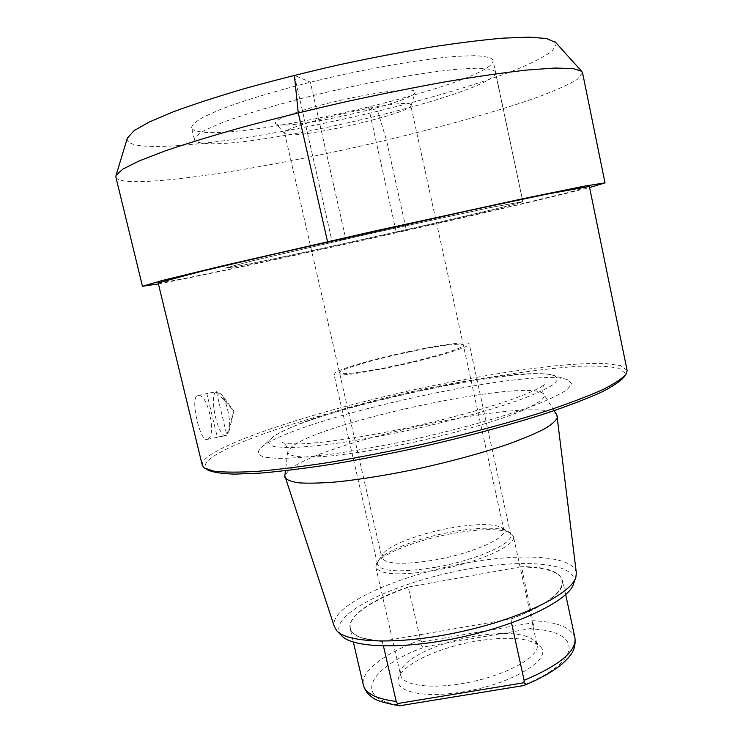 <?xml version="1.0" encoding="UTF-8"?>
<svg xmlns="http://www.w3.org/2000/svg" width="743" height="743" viewBox="0 0 743 743"><rect width="100%" height="100%" fill="white"/><g stroke="black" fill="none" stroke-linecap="round" stroke-linejoin="round"><path stroke-width="0.56" stroke-dasharray="3.71 2.79" d="M626.47 373.59L624.575 376.367L625.244 373.172L618.9 368.324C609.864 366.364 596.778 365.686 579.633 366.28C542.687 368.444 492.005 375.986 438.751 386.731C345.755 405.762 246.852 435.017 214.077 455.979C205.291 461.756 202.978 466.316 207.13 469.678L204.232 467.969M571.701 383.955L568.321 379.998C535.155 365.825 301.667 416.712 262.873 446.153L259.576 449.013C257.18 452.552 258.722 455.245 264.202 457.112L278.142 458.45C291.256 458.329 307.927 457.056 328.155 454.623C350.083 451.53 373.785 447.453 399.27 442.382C450.834 431.581 501.813 417.51 534.719 405.269C549.625 399.353 560.473 394.115 567.262 389.555L571.701 383.955M627.12 370.385L620.6 365.593L604.607 363.42C589.886 363.206 571.934 364.144 550.767 366.243C516.794 370.228 479.374 376.329 438.481 384.558C344.65 403.793 244.8 433.206 211.458 454.242C204.752 458.598 201.697 462.304 202.291 465.35M207.808 439.113C217.095 435.017 207.381 391.886 197.722 395.517L197.341 395.666C189.874 398.202 200.276 442.744 207.204 439.373L207.808 439.113M158.138 282.842L169.766 281.235C207.102 274.371 309.924 252.156 404.508 230.822L516.673 205.012L569.184 192.27L589.357 186.456M194.387 139.591L191.592 127.759C192.056 129.486 194.378 130.731 198.567 131.502C246.332 141.523 496.621 81.944 493.055 60.378L522.831 201.594C522.487 204.121 273.786 260.106 230.627 267.489L224.776 268.214L230.627 267.489C273.786 260.106 522.487 204.121 522.831 201.594L488.123 208.003L369.095 233.841L253.874 260.449L224.776 268.214L253.874 260.449L369.095 233.841L488.123 208.003L522.831 201.594L495.172 71.439C492.665 69.517 486.684 68.44 477.238 68.198L458.431 69.155C428.377 71.857 383.342 79.455 336.867 89.884C290.504 100.528 247.986 112.787 221.711 122.836L205.913 129.719C198.595 133.74 194.759 137.037 194.387 139.591C194.815 141.179 197.109 142.303 201.269 142.944C248.636 151.488 498.794 92.216 495.562 72.266M277.436 124.415L275.727 123.635C271.576 120.412 298.946 110.038 336.607 101.197C374.221 92.318 410.247 87.804 414.603 91.036L415.17 92.476C413.108 102.162 293.829 129.737 277.436 124.415M411.158 105.107L411.102 105.608C409.588 113.642 300.794 138.737 286.492 134.427L284.736 133.368C278.281 126.598 404.146 97.593 410.554 104.438L503.94 530.316C507.014 538.006 472.427 553.368 435.361 559.888C403.282 565.061 385.441 564.308 381.828 557.612L382.487 554.492L376.617 563.445L375.828 567.16C379.877 574.906 399.994 575.899 436.169 570.141C478.083 562.832 516.979 545.269 513.441 536.409L536.975 644.608C541.201 656.682 503.327 677.096 461.663 683.634C428.748 689.253 402.195 685.009 400.607 675.09L400.774 671.143L398.48 678.192C402.102 664.326 439.345 647.162 476.393 641.07C508.63 636.027 529.908 637.838 540.217 646.503C553.656 658.558 512.233 684.229 462.768 691.872C423.018 698.671 393.567 691.417 398.48 678.192M503.94 530.316L502.017 527.771C493.454 523.388 475.938 523.527 449.459 528.189C418.653 533.78 387.14 545.891 382.487 554.492M376.617 563.445C382.051 553.516 417.39 539.845 451.883 533.604C481.548 528.403 501.302 528.319 511.147 533.372L513.441 536.409M536.975 644.608L535.136 641.107C525.477 633.008 505.342 631.364 474.712 636.175C439.503 641.989 404.127 658.205 400.774 671.143M532.638 622.792C534.941 625.866 533.715 627.909 528.942 628.931L426.287 646.512C421.615 647.116 420.064 645.574 421.662 641.878L532.638 622.792L532.824 620.656L521.484 566.714L408.195 587.044L420.594 639.992L421.662 641.878M521.159 566.983C545.864 567.364 559.711 571.943 562.702 580.701C563.138 583.645 562.34 586.571 560.287 589.496C559.33 590.536 559.34 592.412 546.653 601.691C537.412 607.588 525.524 613.346 510.97 618.965L382.088 641.265C366.243 639.249 357.532 637.197 355.953 635.098C352.999 633.426 351.049 631.132 350.12 628.216C347.213 616.374 372.605 599.62 408.594 587.174M510.97 618.965L511.537 622.931M383.444 646.011L382.088 641.265M341.483 635.534C338.074 631.634 337.916 627.148 341 622.058C353.296 602.35 410.656 579.289 467.124 569.157C523.583 558.847 574.562 562.711 574.116 580.933L573.624 583.645M576.317 572.788C573.559 555.383 520.769 552.625 463.623 563.435C406.458 574.088 349.052 597.214 336.347 616.931C334.118 620.507 333.477 623.814 334.424 626.86M556.888 414.993C542.975 394.134 320.428 440.868 288.525 470.607L284.82 475.808M216.408 391.663C208.216 394.357 218.284 439.104 226.243 435.5L226.829 435.231L216.408 391.663L221.135 394.031C226.81 400.849 231.333 421.885 229.085 430.94L226.829 435.231L217.309 437.172L206.86 393.66L216.408 391.663L233.896 410.944L226.829 435.231M410.907 351.114C372.382 359.101 332.493 370.813 333.895 374.119C336.7 376.525 355.739 374.184 391.013 367.116C431.952 358.683 471.396 346.758 469.186 343.879C468.889 341.037 442.131 344.511 410.907 351.114M410.164 351.718C379.106 358.21 347.065 367.209 340.693 371.407C333.821 375.717 357.225 373.627 391.933 366.383C426.575 359.185 460.456 349.284 463.223 345.792C466.52 342.179 441.258 345.17 410.164 351.718M435.937 567.197C400.932 572.797 381.465 571.878 377.546 564.429C374.769 555.132 412.997 538.898 451.196 532.062C482.105 526.211 509.382 527.001 510.729 534.663C514.128 543.189 476.467 560.111 435.937 567.197M191.592 127.759C191.917 125.01 195.715 121.536 202.997 117.32L218.748 110.178C244.976 99.794 287.495 87.302 333.895 76.631C380.416 66.192 425.544 58.771 455.7 56.375L474.582 55.679C484.074 56.096 490.101 57.36 492.655 59.477L493.055 60.378M555.699 42.509L556.349 43.874L552.374 50.895C544.74 56.477 532.842 62.653 516.673 69.424C481.483 83.225 431.432 98.095 377.723 111.218C283.835 133.916 180.094 150.17 140.501 145.721C131.139 144.541 126.737 142.062 127.304 138.272M582.54 72.721L577.237 79.445C568.33 84.758 554.919 90.748 537.003 97.426C498.219 111.125 444.128 126.291 386.462 140.121C285.804 164.045 174.754 183.122 130.898 181.58C121.713 181.153 116.707 179.639 115.871 177.029M158.389 283.91C235.995 269.347 513.162 207.399 589.58 187.524M294.377 75.322L332 241.029L331.192 241.141L345.811 239.088L310.379 82.213L294.377 75.322L332 241.029L331.192 241.141L345.811 239.088L310.379 82.213L294.377 75.322L332 241.029L331.192 241.141M396.195 231.983L406.43 230.544L386.462 140.121L377.723 111.218L368.556 107.271L396.195 231.983M403.978 705.506C349.173 700.24 369.252 666.22 426.287 646.512M528.942 628.931C582.317 629.767 585.484 661.205 520.193 686.43M574.943 637.856C571.655 627.677 557.612 621.947 532.824 620.656M420.594 639.992C384.911 653.06 360.03 671.44 363.373 685.148M511.1 618.938C579.141 593.694 576.066 566.064 521.484 566.714M408.195 587.044C349.024 606.752 326.418 637.652 381.93 641.283M382.385 641.441C362.686 639.834 351.931 635.423 350.12 628.216L353.352 642.091M565.683 594.632L562.702 580.701C564.132 592.078 546.811 604.923 510.729 619.244M554.157 410.675L544.034 394.626C542.548 392.657 542.26 389.917 543.189 386.397L544.916 384.057L541.712 386.611C537.068 389.36 528.431 393.177 515.809 398.053C488.625 407.823 447.713 419.08 405.687 428.172C363.55 437.014 325.843 442.698 300.841 443.924L286.835 443.701L282.479 442.726C281.458 440.868 289.268 446.664 287.782 451.902C288.089 456.815 303.543 458.477 332.177 455.803C355.368 453.295 382.097 448.874 412.365 442.531C452.023 433.866 490.101 423.046 515.094 413.507C532.657 406.412 542.371 400.737 544.247 396.465L544.034 394.626C534.784 376.469 321.106 421.439 291.247 447.193L287.782 451.902L285.451 470.737M568.321 379.998L555.123 375.884L557.9 379.432L553.47 384.475C547.015 388.589 536.864 393.316 523.035 398.666C492.59 409.737 445.939 422.47 398.824 432.38C375.531 437.042 353.826 440.831 333.718 443.757C315.134 446.097 299.754 447.397 287.578 447.648L274.538 446.664C269.319 445.113 267.731 442.782 269.774 439.67L272.7 437.135C307.277 410.851 526.323 363.086 555.123 375.884L547.712 374.166C542.093 373.45 532.397 373.469 518.633 374.212C492.498 376.525 462.778 381.075 429.473 387.874C395.536 394.942 363.884 402.873 334.508 411.668C316.481 417.111 289.343 426.658 274.26 435.955L259.576 449.013M285.006 133.796L275.727 123.635M411.102 105.608L415.17 92.476M284.736 133.368L381.828 557.612M502.017 527.771L511.147 533.372M375.828 567.16L400.607 675.09M535.136 641.107L540.217 646.503M575.546 578.138L575.89 577.153M337.406 631.374L336.672 630.621M207.204 439.373L226.243 435.5M197.722 395.517L216.77 391.515M229.085 430.94L233.896 410.944L221.135 394.031M377.546 564.429L333.895 374.119M510.729 534.663L469.186 343.879"/><path stroke-width="1.11" d="M207.13 469.678C212.034 472.186 221.135 473.672 234.444 474.127L260.096 473.142C280.947 471.368 304.964 468.387 332.177 464.208C360.726 459.369 390.409 453.611 421.197 446.933C467.282 436.438 511.026 424.624 546.867 413.099C569.129 405.548 587.425 398.517 601.756 392.016C613.597 385.951 621.204 380.732 624.575 376.367M202.291 465.35L204.232 467.969L213.873 471.173C224.256 472.39 238.828 472.446 257.607 471.331C278.681 469.502 302.986 466.465 330.524 462.211C359.445 457.298 389.499 451.456 420.696 444.685C467.384 434.061 511.695 422.117 547.99 410.489C570.513 402.873 589.013 395.805 603.483 389.267C615.445 383.174 623.108 377.946 626.47 373.59L627.12 370.395L589.357 186.456L546.105 194.285L471.09 210.148L275.142 253.948L200.545 271.52L158.138 282.842L202.291 465.35M511.537 622.931L524.121 680.337L523.908 682.761C526.044 683.727 526.016 684.656 523.834 685.538L399.39 705.804C397.356 705.581 396.706 704.838 397.431 703.575L396.214 701.429L383.444 646.011M523.908 682.761L397.431 703.575M575.546 578.138L573.624 583.645C569.417 599.731 521.939 623.665 463.604 636.649C405.288 649.735 352.145 648.305 341.483 635.534L337.406 631.374M284.82 475.808L334.424 626.86L336.672 630.621C347.436 643.577 402.177 644.915 462.425 631.383C522.71 617.972 571.673 593.453 575.89 577.153L576.317 572.788L556.888 414.993M284.913 477.387C286.631 479.969 291.432 481.798 299.336 482.876C309.004 483.461 321.45 483.136 336.663 481.91C361.832 479.309 390.307 474.628 422.089 467.867C453.871 460.688 482.244 452.896 507.218 444.481C522.283 439.057 534.523 433.949 543.95 429.157C551.585 424.652 556.08 420.77 557.454 417.492L557.473 416.461M127.304 138.272L134.056 130.638L149.204 122.038L173.063 111.896C193.124 104.494 216.854 96.757 244.252 88.696C273.294 80.615 303.85 72.888 335.938 65.505C368.119 58.53 399.056 52.502 428.767 47.45C456.991 43.075 481.761 39.973 503.067 38.134L528.97 37.15L546.337 38.478L555.699 42.509M158.389 283.91L142.452 286.278L115.871 177.029L116.066 175.311L122.771 169.163L138.997 160.99L164.89 150.996C186.79 143.529 212.814 135.57 242.97 127.109C274.984 118.555 308.698 110.224 344.12 102.125C379.627 94.37 413.675 87.553 446.283 81.665C477.173 76.473 504.116 72.6 527.112 70.028L554.789 68.05L572.946 68.532L581.639 71.244L582.54 72.721L605.016 182.88L589.58 187.524M142.452 286.278L162.15 280.529L223.29 265.688L373.023 231.426L523.1 198.669L584.732 186.066L605.016 182.88M331.192 241.141L327.552 241.661L298.259 112.843L294.377 75.322L298.259 112.843L327.552 241.661L331.192 241.141L327.552 241.661L331.192 241.141L327.552 241.661L298.259 112.843L327.552 241.661L298.259 112.843L294.377 75.322M524.121 680.337C559.813 665.134 576.754 650.97 574.943 637.856C575.658 645.073 574.014 651.007 570.011 655.66C562.163 665.979 546.885 675.889 524.168 685.408M398.972 705.757C383.546 702.906 374.463 699.943 371.714 696.86C367.776 694.25 364.989 690.34 363.373 685.148C365.445 693.479 376.395 698.912 396.214 701.429M574.943 637.856L565.683 594.632M363.373 685.148L353.352 642.091M554.157 410.675L557.083 415.3M285.451 470.737L284.783 476.17M127.555 137.455L116.066 175.311M555.132 41.887L581.639 71.244"/></g></svg>
